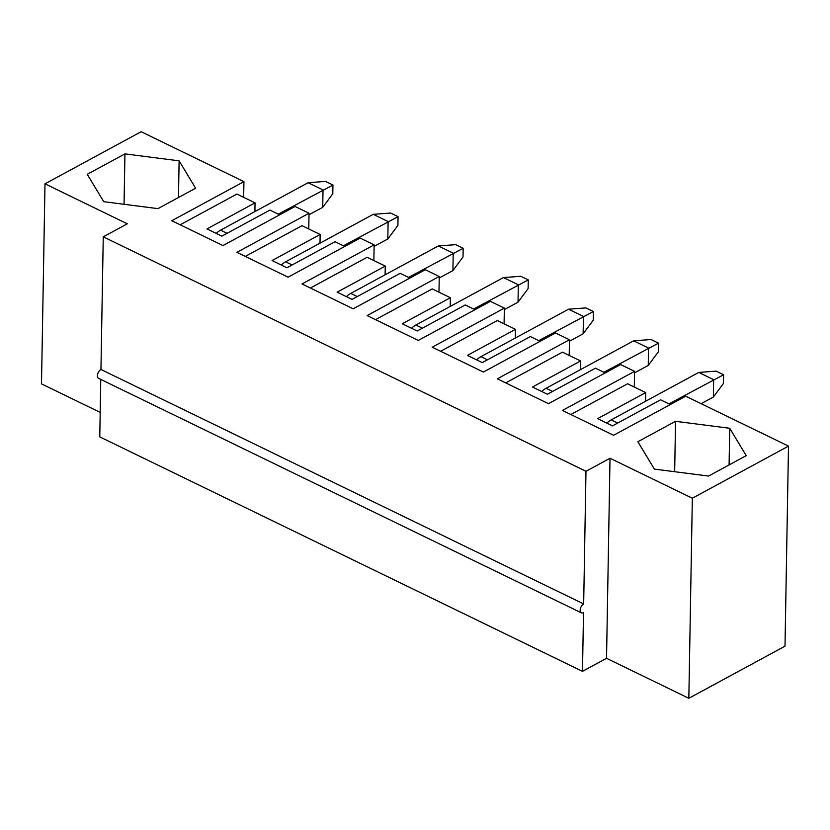 <?xml version="1.0" encoding="UTF-8"?>
<svg xmlns="http://www.w3.org/2000/svg" width="830" height="830" viewBox="0 0 830 830"><rect width="100%" height="100%" fill="white"/><g stroke="black" fill="none" stroke-linecap="round" stroke-linejoin="round"><path stroke-width="1.25" d="M713.343 397.062L713.655 379.663L698.767 372.431L716.155 371.145L723.594 374.766L723.438 383.46L713.343 397.062L701.122 403.681M668.949 403.888L723.594 374.766M606.844 423.134A20.252 11.682 -64.1 0 1 611.191 419.897L698.767 372.431M648.24 365.439L648.541 348.04L633.663 340.819L651.042 339.522L658.491 343.143L658.335 351.837L648.24 365.439L634.545 372.857M603.846 372.265L658.491 343.143M541.741 391.511A20.252 11.682 -64.1 0 1 546.088 388.274L633.663 340.819M583.137 333.816L583.438 316.417L568.56 309.196L585.939 307.909L593.377 311.52L593.232 320.214L583.137 333.816L569.442 341.244M538.743 340.642L593.377 311.52M476.627 359.888A20.252 11.682 -64.1 0 1 480.975 356.651L568.56 309.196M518.024 302.193L518.335 284.804L503.447 277.573L520.835 276.286L528.274 279.897L528.119 288.591L518.024 302.193L504.329 309.621M473.629 309.019L528.274 279.897M411.524 328.265A20.252 11.682 -64.1 0 1 415.872 325.028L503.447 277.573M452.921 270.58L453.221 253.181L438.344 245.95L455.722 244.663L463.171 248.274L463.016 256.978L452.921 270.58L439.226 277.998M408.526 277.407L463.171 248.274M346.421 296.642A20.252 11.682 -64.1 0 1 350.768 293.415L438.344 245.95M387.818 238.957L388.118 221.558L373.241 214.327L390.619 213.04L398.058 216.651L397.912 225.355L387.818 238.957L374.123 246.375M343.423 245.784L398.058 216.651M281.308 265.029A20.252 11.682 -64.1 0 1 285.655 261.792L373.241 214.327M322.714 207.334L323.015 189.935L308.127 182.714L325.516 181.417L332.955 185.038L332.799 193.732L322.714 207.334L309.009 214.752M278.309 214.161L332.955 185.038M216.205 233.406A20.252 11.682 -64.1 0 1 220.552 230.169L308.127 182.714M87.254 174.3L103.76 201.68L157.949 208.631L195.621 188.223L179.114 160.844L124.936 153.892L87.254 174.3M124.054 204.284L124.936 153.892M308.76 228.945L309.04 213.248L236.913 252.341L288.072 277.179L360.189 238.096L374.143 244.871L302.016 283.953L353.175 308.802L425.302 269.719L439.246 276.494L367.13 315.576L418.279 340.425L490.406 301.342L504.36 308.117L432.233 347.199L483.392 372.048L555.509 332.965L569.463 339.74L497.336 378.822L548.495 403.671L620.622 364.577L634.566 371.352L562.45 410.445L613.598 435.283L685.725 396.201L788.5 446.115L692.334 498.228L688.838 698.289L785.004 646.176L788.5 446.115M320.007 243.18L320.152 234.485L302.016 225.677L245.296 256.408M344.792 246.448L335.04 241.706L286.952 267.768L272.074 260.537L320.152 234.485M373.874 260.568L374.143 244.871M385.11 274.803L385.265 266.098L367.119 257.29L310.41 288.031M409.896 278.071L400.143 273.329L352.055 299.391L337.177 292.16L385.265 266.098M438.977 292.191L439.246 276.494M450.213 306.426L450.368 297.721L432.233 288.913L375.513 319.654M474.999 309.683L465.246 304.952L417.168 331.004L402.28 323.783L450.368 297.721M504.08 323.814L504.36 308.117M515.326 338.038L515.471 329.344L497.336 320.536L440.616 351.277M540.112 341.306L530.36 336.575L482.272 362.627L467.394 355.406L515.471 329.344M569.193 355.437L569.463 339.74M580.429 369.661L580.585 360.967L562.439 352.159L505.719 382.889M605.215 372.929L595.463 368.188L547.375 394.25L532.497 387.019L580.585 360.967M254.893 211.557L255.049 202.862L206.971 228.914L221.849 236.145L269.926 210.083L279.679 214.825M255.049 202.862L236.913 194.054L180.193 224.785M243.657 197.333L243.937 181.635L171.81 220.718L222.959 245.566L295.086 206.473L309.04 213.248M100.772 379.414L99.776 436.891L582.484 671.335L583.511 612.623A5.063 2.926 -64.1 0 1 581.374 612.831A5.063 2.926 -64.1 0 1 580.378 608.587A5.063 2.926 -64.1 0 1 583.666 603.929L585.98 471.284L610.019 458.253L606.533 658.304L688.838 698.289M581.374 612.831L98.656 378.387A5.063 2.926 115.9 0 1 97.66 374.133A5.063 2.926 115.9 0 1 100.949 369.475L583.666 603.929M100.949 369.475L103.262 236.83L585.98 471.284M178.471 197.509L179.114 160.844M100.202 412.396L41.5 383.885L44.996 183.824L127.301 223.81L103.262 236.83M645.533 401.284L645.688 392.59L627.553 383.782L570.833 414.512M670.318 404.552L660.566 399.811L612.488 425.873L597.6 418.642L645.688 392.59M634.296 387.05L634.566 371.352M746.232 455.639L729.726 428.27L675.547 421.308L637.876 441.726L654.372 469.106L708.561 476.057L746.232 455.639M729.093 464.935L729.726 428.27M674.666 471.71L675.547 421.308M610.019 458.253L692.334 498.228M582.484 671.335L606.533 658.304M243.937 181.635L141.162 131.711L44.996 183.824M617.686 423.051L611.191 419.897M552.583 391.428L546.088 388.274M487.469 359.805L480.975 356.651M422.366 328.192L415.872 325.028M357.263 296.569L350.768 293.415M292.16 264.946L285.655 261.792M227.047 233.323L220.552 230.169"/></g></svg>
